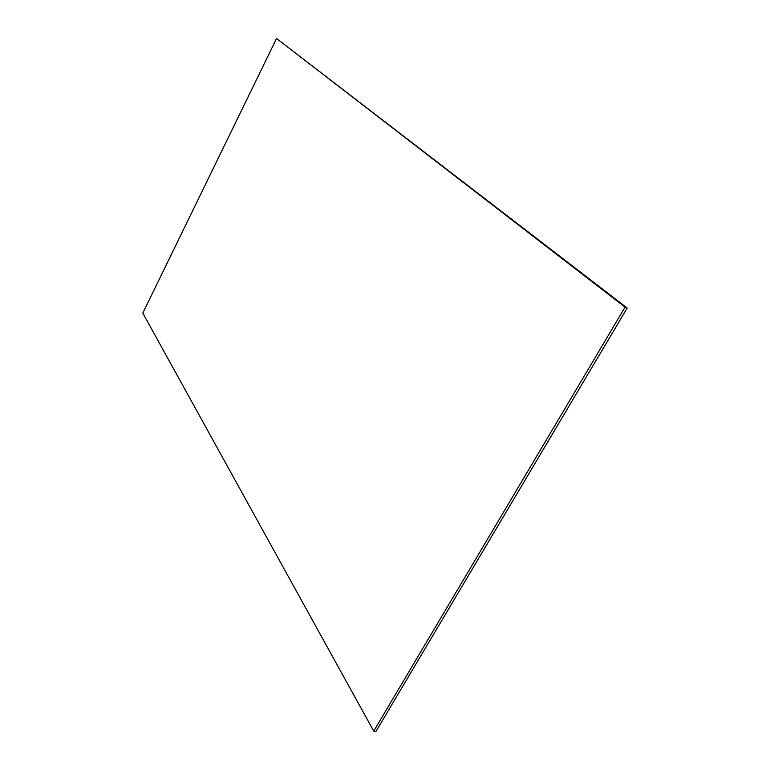 <?xml version="1.0" encoding="UTF-8"?>
<svg xmlns="http://www.w3.org/2000/svg" width="770" height="770" viewBox="0 0 770 770"><rect width="100%" height="100%" fill="white"/><g stroke="black" fill="none" stroke-linecap="round" stroke-linejoin="round"><path stroke-width="1.16" d="M373.729 731.125L142.806 313.101L276.546 38.5L627.194 308.029L375.924 731.5L373.729 731.125L625.057 307.143L276.546 38.5M625.057 307.143L627.194 308.029"/></g></svg>
